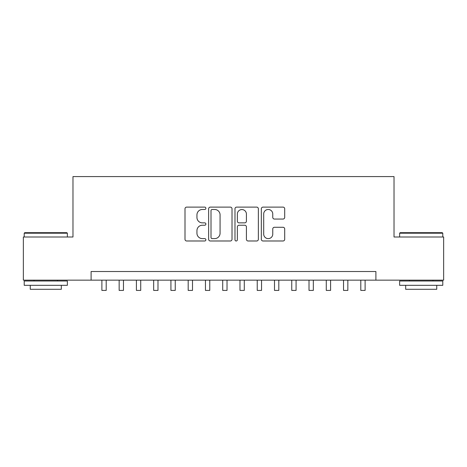 <?xml version="1.0" encoding="UTF-8"?>
<svg xmlns="http://www.w3.org/2000/svg" width="467" height="467" viewBox="0 0 467 467"><rect width="100%" height="100%" fill="white"/><g stroke="black" fill="none" stroke-linecap="round" stroke-linejoin="round"><path stroke-width="0.7" d="M205.883 208.294A1.185 1.185 0 0 0 204.698 207.109L186.695 207.109A1.693 1.693 0 0 0 185.002 208.802L185.002 239.297A1.693 1.693 0 0 0 186.695 240.99L204.698 240.99A1.185 1.185 0 0 0 205.883 239.804A1.185 1.185 0 0 0 204.698 238.619L202.369 238.619A5.423 5.423 0 0 1 196.946 233.196L196.946 230.657A5.423 5.423 0 0 1 202.369 225.234L204.698 225.234A1.185 1.185 0 0 0 205.883 224.049A1.185 1.185 0 0 0 204.698 222.864L202.369 222.864A5.423 5.423 0 0 1 196.946 217.441L196.946 214.902A5.423 5.423 0 0 1 202.369 209.479L204.698 209.479A1.185 1.185 0 0 0 205.883 208.294M283.014 219.052A1.693 1.693 0 0 0 284.707 217.359L284.707 208.802A1.693 1.693 0 0 0 283.014 207.109L263.02 207.109A1.693 1.693 0 0 0 261.327 208.802L261.327 239.297A1.693 1.693 0 0 0 263.02 240.99L283.014 240.99A1.693 1.693 0 0 0 284.707 239.297L284.707 228.964A1.693 1.693 0 0 0 283.014 227.271L274.456 227.271A1.693 1.693 0 0 0 272.763 228.964L272.763 234.09A4.53 4.53 0 0 1 268.233 238.619A4.53 4.53 0 0 1 263.697 234.09L263.697 214.009A4.53 4.53 0 0 1 268.233 209.479A4.53 4.53 0 0 1 272.763 214.009L272.763 217.359A1.693 1.693 0 0 0 274.456 219.052L283.014 219.052M91.1 280.147L23.35 280.147L23.35 236.997L72.975 236.997L72.975 176.584L394.025 176.584L394.025 236.997L443.65 236.997L443.65 280.147L375.9 280.147L375.9 271.52L91.1 271.52L91.1 280.147L375.9 280.147M232.017 208.802A1.693 1.693 0 0 0 230.324 207.109L210.331 207.109A1.693 1.693 0 0 0 208.638 208.802L208.638 239.297A1.693 1.693 0 0 0 210.331 240.99L230.324 240.99A1.693 1.693 0 0 0 232.017 239.297L232.017 208.802M236.676 207.109L256.669 207.109A1.693 1.693 0 0 1 258.362 208.802L258.362 239.297A1.693 1.693 0 0 1 256.669 240.99L248.111 240.99A1.693 1.693 0 0 1 246.418 239.297L246.418 226.933A1.693 1.693 0 0 0 244.726 225.234L239.051 225.234A1.693 1.693 0 0 0 237.353 226.933L237.353 239.804A1.185 1.185 0 0 1 236.168 240.99A1.185 1.185 0 0 1 234.983 239.804L234.983 208.802A1.693 1.693 0 0 1 236.676 207.109M212.193 209.479A1.185 1.185 0 0 0 211.008 210.664L211.008 237.434A1.185 1.185 0 0 0 212.193 238.619L214.651 238.619A5.423 5.423 0 0 0 220.074 233.196L220.074 214.902A5.423 5.423 0 0 0 214.651 209.479L212.193 209.479M246.418 214.096A4.53 4.53 0 0 0 241.888 209.566A4.53 4.53 0 0 0 237.353 214.096L237.353 221.171A1.693 1.693 0 0 0 239.051 222.864L244.726 222.864A1.693 1.693 0 0 0 246.418 221.171L246.418 214.096M101.888 280.147L101.888 290.416L106.202 290.416L106.202 280.147M24.733 232.683L66.845 232.683L67.365 233.196L24.214 233.196L24.733 232.683M45.789 285.325L24.214 285.325L24.214 281.011L67.365 281.011L67.365 285.325L45.789 285.325M61.323 285.325L61.323 289.295L30.256 289.295L30.256 285.325M400.155 232.683L442.267 232.683L442.786 233.196L399.635 233.196L400.155 232.683M421.211 285.325L399.635 285.325L399.635 281.011L442.786 281.011L442.786 285.325L421.211 285.325M436.744 285.325L436.744 289.295L405.677 289.295L405.677 285.325M119.149 280.147L119.149 290.416L123.463 290.416L123.463 280.147M136.411 280.147L136.411 290.416L140.725 290.416L140.725 280.147M153.666 280.147L153.666 290.416L157.986 290.416L157.986 280.147M170.928 280.147L170.928 290.416L175.248 290.416L175.248 280.147M188.189 280.147L188.189 290.416L192.503 290.416L192.503 280.147M205.451 280.147L205.451 290.416L209.765 290.416L209.765 280.147M222.712 280.147L222.712 290.416L227.026 290.416L227.026 280.147M239.974 280.147L239.974 290.416L244.288 290.416L244.288 280.147M257.235 280.147L257.235 290.416L261.549 290.416L261.549 280.147M274.497 280.147L274.497 290.416L278.811 290.416L278.811 280.147M291.752 280.147L291.752 290.416L296.072 290.416L296.072 280.147M309.014 280.147L309.014 290.416L313.334 290.416L313.334 280.147M326.275 280.147L326.275 290.416L330.589 290.416L330.589 280.147M343.537 280.147L343.537 290.416L347.851 290.416L347.851 280.147M360.798 280.147L360.798 290.416L365.112 290.416L365.112 280.147M24.214 236.997L24.214 233.196M34.05 281.011L34.05 280.147M57.529 281.011L57.529 280.147M67.365 236.997L67.365 233.196M399.635 236.997L399.635 233.196M409.471 281.011L409.471 280.147M432.95 281.011L432.95 280.147M442.786 236.997L442.786 233.196"/></g></svg>
